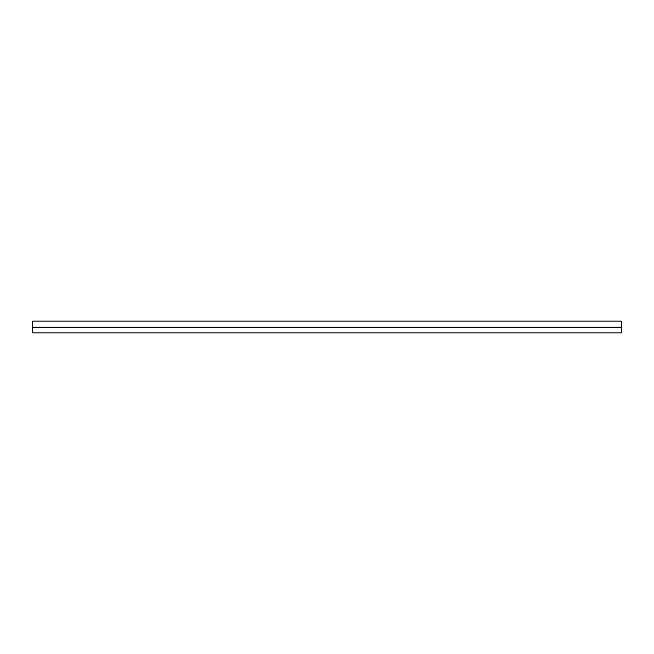 <?xml version="1.0" encoding="UTF-8"?>
<svg xmlns="http://www.w3.org/2000/svg" width="654" height="654" viewBox="0 0 654 654"><rect width="100%" height="100%" fill="white"/><g stroke="black" fill="none" stroke-linecap="round" stroke-linejoin="round"><path stroke-width="0.98" d="M32.7 321.114L32.7 332.886L621.3 332.886L621.3 321.114L32.7 321.114M32.7 327.18L621.3 327.18M32.7 327.433L621.3 327.433"/></g></svg>
